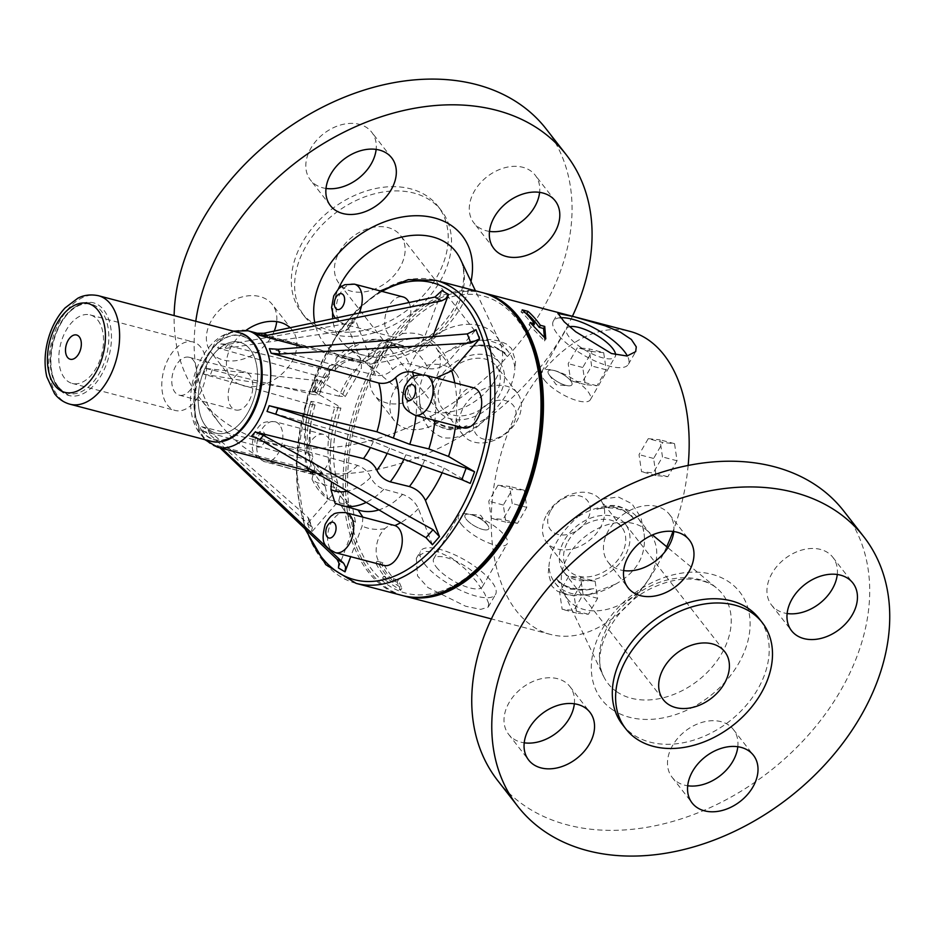 <?xml version="1.0" encoding="UTF-8"?>
<svg xmlns="http://www.w3.org/2000/svg" width="936" height="936" viewBox="0 0 936 936"><rect width="100%" height="100%" fill="white"/><g stroke="black" fill="none" stroke-linecap="round" stroke-linejoin="round"><path stroke-width="0.7" stroke-dasharray="4.68 3.51" d="M615.514 584.169L589.107 594.477L574.142 595.647L564.958 594.313L557.329 591.142L552.006 586.299L548.25 573.031L548.917 566.666A52.638 38.376 142.1 0 0 555.036 582.929A52.638 38.376 142.1 0 0 561.261 588.803A52.638 38.376 142.1 0 0 591.88 593.962A52.638 38.376 142.1 0 0 615.514 584.169C636.691 572.341 646.25 555.785 644.19 534.491A52.638 38.376 142.1 0 0 638.083 518.24A52.638 38.376 142.1 0 0 577.594 517L582.812 511.969M419.632 400.678C420.264 419.316 428.033 431.66 442.962 437.697C458.336 439.604 472.762 433.099 486.229 418.181A52.638 38.376 -37.9 0 1 425.74 416.941A52.638 38.376 -37.9 0 1 419.632 400.678C417.573 379.396 427.132 362.84 448.309 351.012A52.638 38.376 -37.9 0 1 471.943 341.219A52.638 38.376 -37.9 0 1 479.595 340.33A52.638 38.376 -37.9 0 1 508.798 352.252A52.638 38.376 -37.9 0 1 514.905 368.503L515.572 360.992L511.501 348.461L506.247 343.886L498.876 340.856L489.282 339.511L474.716 340.692L448.309 351.012M229.554 342.623A46.999 28.115 104.7 0 1 239.815 342.248A46.999 28.115 104.7 0 1 256.745 386.662A46.999 28.115 104.7 0 1 226.184 432.783A46.999 28.115 104.7 0 1 215.923 433.157A46.999 28.115 104.7 0 1 198.994 388.744A46.999 28.115 104.7 0 1 229.554 342.623M463.367 427.881A20.674 12.367 104.7 0 1 456.265 419.129L456.826 404.141A20.674 12.367 104.7 0 1 473.885 387.878M435.977 377.922L421.457 374.611M648.25 438.668L659.974 439.826L662.477 456.943L653.269 472.891L641.546 471.732L639.031 454.615L648.25 438.668L662.817 442.494L653.609 458.453L656.113 475.558L667.836 476.716L677.056 460.769L674.54 443.652L662.817 442.494M674.54 443.652L659.974 439.826M677.056 460.769L662.477 456.943M667.836 476.716L653.269 472.891M656.113 475.558L641.546 471.732M653.609 458.453L639.031 454.615M330.151 458.219A20.674 12.367 104.7 0 1 313.104 474.47A20.674 12.367 104.7 0 1 306.4 451.327A20.674 12.367 104.7 0 1 323.61 434.468A20.674 12.367 104.7 0 1 328.103 437.58A20.674 12.367 104.7 0 1 330.724 443.243L330.151 458.219A100.257 59.974 104.7 0 0 335.24 491.564L337.756 483.456L332.151 478.904A85.223 50.977 104.7 0 1 334.831 407.382L340.903 408.131L338.446 405.99L312.413 390.698L313.841 391.95L318.158 380.379L316.754 379.057L342.798 394.349L345.197 396.607L339.007 396.174A85.223 50.977 104.7 0 1 354.264 369.755L361.366 368.562L361.507 361.94L347.49 325.81L347.338 329.753L345.688 330.584L352.661 322.557L354.37 321.668L354.568 317.678L368.585 353.808L368.082 360.84L361.074 361.928A85.223 50.977 104.7 0 1 403.486 345.735A85.223 50.977 104.7 0 1 408.108 347.35C415.42 348.332 421.001 344.659 424.862 336.352L441.932 290.593M497.975 485.246L509.699 486.416L512.214 503.521L503.006 519.48L491.283 518.322L488.767 501.205L497.975 485.246L512.554 489.083L503.334 505.03L505.849 522.148L517.573 523.306L526.781 507.359L524.277 490.242L512.554 489.083M524.277 490.242L509.699 486.416M526.781 507.359L512.214 503.521M517.573 523.306L503.006 519.48M505.849 522.148L491.283 518.322M503.334 505.03L488.767 501.205M688.159 465.438A156.651 93.705 104.7 0 1 672.996 531.437M666.701 546.741A156.651 93.705 104.7 0 1 550.391 634.409A156.651 93.705 104.7 0 1 499.567 459.085A156.651 93.705 104.7 0 1 630.01 331.391M603.685 352.685L591.962 351.526L582.754 367.485L585.269 384.602L596.992 385.761L606.2 369.802L603.685 352.685L589.118 348.859L591.622 365.976L582.414 381.935L570.691 380.765L568.187 363.659L577.395 347.701L589.118 348.859M595.12 581.209L583.409 580.039L574.189 595.998L576.705 613.115L588.428 614.273L597.636 598.315L595.12 581.209L580.554 577.372L583.069 594.489L573.85 610.447L562.138 609.289L559.623 592.172L568.831 576.213L580.554 577.372M503.533 370.153A38.973 28.408 -37.9 0 1 482.215 412.554A38.973 28.408 -37.9 0 1 438.422 410.998A38.973 28.408 -37.9 0 1 441.195 375.628A38.973 28.408 -37.9 0 1 478.308 354.264A38.973 28.408 -37.9 0 1 499.929 363.098A38.973 28.408 -37.9 0 1 503.533 370.153M442.611 380.063A34.281 24.991 -37.9 0 1 496.22 365.988A34.281 24.991 -37.9 0 1 484.532 406.762A34.281 24.991 -37.9 0 1 442.131 408.108A34.281 24.991 -37.9 0 1 442.611 380.063M463.694 407.137A34.281 24.991 -37.9 0 1 517.304 393.061A34.281 24.991 -37.9 0 1 505.615 433.836A34.281 24.991 -37.9 0 1 463.226 435.181A34.281 24.991 -37.9 0 1 463.694 407.137M476.588 415.151A23.494 17.129 -37.9 0 1 513.501 405.709A23.494 17.129 -37.9 0 1 494.313 438.949A23.494 17.129 -37.9 0 1 476.588 415.151M550.813 510.448A23.494 17.129 -37.9 0 1 587.726 501.006A23.494 17.129 -37.9 0 1 568.538 534.245A23.494 17.129 -37.9 0 1 550.813 510.448M546.998 514.075A34.281 24.991 -37.9 0 1 600.596 499.988A34.281 24.991 -37.9 0 1 588.919 540.774A34.281 24.991 -37.9 0 1 546.519 542.12A34.281 24.991 -37.9 0 1 546.998 514.075M568.082 541.148A34.281 24.991 -37.9 0 1 621.691 527.062A34.281 24.991 -37.9 0 1 610.003 567.836A34.281 24.991 -37.9 0 1 567.602 569.193A34.281 24.991 -37.9 0 1 568.082 541.148M603.018 576.248A38.973 28.408 142.1 0 0 625.4 524.183A38.973 28.408 142.1 0 0 577.184 525.716A38.973 28.408 142.1 0 0 563.893 572.083A38.973 28.408 142.1 0 0 568.515 576.436A38.973 28.408 142.1 0 0 603.018 576.248M461.097 524.043A28.068 9.348 30 0 0 486.65 542.12A28.068 9.348 30 0 0 507.172 543.804A28.068 9.348 30 0 0 487.527 521.668A28.068 9.348 30 0 0 458.546 515.724A28.068 9.348 30 0 0 461.097 524.043M482.602 529.437A13.677 4.551 30 0 0 488.697 528.887A13.677 4.551 30 0 0 479.127 518.099A13.677 4.551 30 0 0 465.005 515.21A13.677 4.551 30 0 0 469.72 522.686A13.677 4.551 30 0 0 482.602 529.437A13.677 4.551 -150 0 1 469.732 522.674A13.677 4.551 -150 0 1 465.005 515.198A13.677 4.551 -150 0 1 468.597 514.192A13.677 4.551 -150 0 1 471.1 514.648A13.677 4.551 -150 0 1 487.773 525.26A13.677 4.551 -150 0 1 488.697 528.875A13.677 4.551 -150 0 1 482.602 529.425M436.281 567.029A28.068 9.348 30 0 0 461.834 585.094A28.068 9.348 30 0 0 482.356 586.79A28.068 9.348 30 0 0 462.712 564.654A28.068 9.348 30 0 0 433.731 558.71A28.068 9.348 30 0 0 436.281 567.029M424.476 563.928A43.302 14.414 30 0 0 463.882 591.798A43.302 14.414 30 0 0 495.542 594.395A43.302 14.414 30 0 0 465.25 560.266A43.302 14.414 30 0 0 420.545 551.093A43.302 14.414 30 0 0 424.476 563.928M488.721 603.568L484.672 593.576L476.389 581.467L465.005 568.772L451.948 558.184L438.352 551.912L426.243 551.433L417.772 556.358L416.344 558.382L417.55 575.944L427.974 587.609L465.566 606.212L480.718 609.394L488.218 607.078L488.721 603.568M560.079 317.772A43.302 14.414 30 0 0 553.375 321.036A43.302 14.414 30 0 0 557.306 333.86A43.302 14.414 30 0 0 596.712 361.729A43.302 14.414 30 0 0 628.372 364.326A43.302 14.414 30 0 0 627.377 355.972M569.673 326.711A28.068 9.348 30 0 0 566.561 328.641A28.068 9.348 30 0 0 569.111 336.96A28.068 9.348 30 0 0 594.664 355.025A28.068 9.348 30 0 0 615.186 356.721A28.068 9.348 30 0 0 615.619 354.802M544.296 379.946A28.068 9.348 30 0 0 569.837 398.011A28.068 9.348 30 0 0 590.359 399.707A28.068 9.348 30 0 0 570.726 377.571A28.068 9.348 30 0 0 541.745 371.627A28.068 9.348 30 0 0 544.296 379.946M565.8 385.339A13.677 4.551 -150 0 1 552.919 378.589A13.677 4.551 -150 0 1 548.192 371.112A13.677 4.551 -150 0 1 562.314 374.002A13.677 4.551 -150 0 1 571.884 384.79A13.677 4.551 -150 0 1 565.8 385.339A13.677 4.551 -150 0 1 549.116 374.739A13.677 4.551 -150 0 1 548.192 371.124A13.677 4.551 -150 0 1 562.314 374.014A13.677 4.551 -150 0 1 571.884 384.801A13.677 4.551 -150 0 1 568.281 385.808A13.677 4.551 -150 0 1 565.789 385.351M386.919 579.407L382.555 578.249L400.596 590.323L397.121 582.087L392.746 580.928A156.651 93.705 104.7 0 1 381.689 564.794L375.862 563.261A156.651 93.705 -75.3 0 0 386.919 579.407L388.101 577.348L383.737 576.202L401.801 588.241L398.303 580.027L393.939 578.881A154.147 92.208 104.7 0 1 382.882 562.723L377.056 561.19A154.147 92.208 -75.3 0 0 388.101 577.348M375.862 563.261L377.056 561.19M382.555 578.249L383.737 576.202M400.596 590.323L401.801 588.241M381.689 564.794L382.882 562.723M392.746 580.928L393.939 578.881M397.121 582.087L398.303 580.027M522.183 309.839L520.989 311.899A154.147 92.208 104.7 0 1 533.345 325.798L528.969 324.652L544.565 340.95L544.448 337.311M530.15 322.604L528.969 324.652M545.77 338.867L544.565 340.95M525.693 313.139L520.989 311.899M572.423 316.263A219.316 159.88 -37.9 0 1 341.745 473.815A219.316 159.88 -37.9 0 1 220.077 424.148A219.316 159.88 -37.9 0 1 195.776 321.282M290.09 327.74A38.856 28.326 -37.9 0 1 292.301 330.151A38.856 28.326 -37.9 0 1 279.045 376.366A38.856 28.326 -37.9 0 1 230.993 377.898A38.856 28.326 -37.9 0 1 227.6 355.364A38.856 28.326 -37.9 0 1 246.016 330.361M416.029 429.647A38.856 28.326 -37.9 0 1 394.465 420.849A38.856 28.326 -37.9 0 1 407.722 374.634A38.856 28.326 -37.9 0 1 455.774 373.101A38.856 28.326 -37.9 0 1 453.012 408.365A38.856 28.326 -37.9 0 1 416.029 429.647M326.009 188.452A38.856 28.326 -37.9 0 1 310.401 179.946A38.856 28.326 -37.9 0 1 313.162 144.682A38.856 28.326 -37.9 0 1 350.158 123.4A38.856 28.326 -37.9 0 1 371.709 132.198A38.856 28.326 -37.9 0 1 376.132 149.409M489.481 231.403A38.856 28.326 -37.9 0 1 473.873 222.897A38.856 28.326 -37.9 0 1 487.13 176.682A38.856 28.326 -37.9 0 1 535.181 175.149A38.856 28.326 -37.9 0 1 539.604 192.36M395.986 403.931A38.856 28.326 -37.9 0 1 374.435 395.132A38.856 28.326 -37.9 0 1 387.68 348.917A38.856 28.326 -37.9 0 1 435.743 347.385A38.856 28.326 -37.9 0 1 432.982 382.637A38.856 28.326 -37.9 0 1 395.986 403.931M349.526 332.151A86.475 63.04 -37.9 0 1 301.556 312.565A86.475 63.04 -37.9 0 1 331.04 209.699A86.475 63.04 -37.9 0 1 438.001 206.294A86.475 63.04 -37.9 0 1 431.859 284.778A86.475 63.04 -37.9 0 1 349.526 332.151M352.825 336.375A86.475 63.04 -37.9 0 1 304.855 316.801A86.475 63.04 -37.9 0 1 334.339 213.934A86.475 63.04 -37.9 0 1 441.289 210.518A86.475 63.04 -37.9 0 1 435.158 289.002A86.475 63.04 -37.9 0 1 352.825 336.375M378.904 226.652A38.973 28.408 -37.9 0 1 400.526 235.486A38.973 28.408 -37.9 0 1 387.235 281.841A38.973 28.408 -37.9 0 1 339.031 283.386A38.973 28.408 -37.9 0 1 341.792 248.005A38.973 28.408 -37.9 0 1 378.904 226.652M467.146 324.347A52.638 38.376 -37.9 0 1 496.337 336.258A52.638 38.376 -37.9 0 1 499.567 341.488A52.638 38.376 -37.9 0 1 478.39 398.876A52.638 38.376 -37.9 0 1 417.573 405.358A52.638 38.376 -37.9 0 1 413.291 400.947A52.638 38.376 -37.9 0 1 417.023 353.176A52.638 38.376 -37.9 0 1 467.146 324.347M486.229 418.181C504.106 402.129 513.665 385.573 514.905 368.503M546.097 128.887A219.316 159.88 -37.9 0 1 530.536 327.928A219.316 159.88 -37.9 0 1 321.703 448.098A219.316 159.88 -37.9 0 1 200.047 398.432A219.316 159.88 -37.9 0 1 174.131 315.596M274.248 331.087A38.856 28.326 -37.9 0 1 243.886 358.827A38.856 28.326 -37.9 0 1 210.963 352.182A38.856 28.326 -37.9 0 1 207.558 329.647A38.856 28.326 -37.9 0 1 237.124 298.584A38.856 28.326 -37.9 0 1 272.259 304.434A38.856 28.326 -37.9 0 1 276.693 321.645M497.695 780.565A219.316 159.88 142.1 0 0 768.971 771.919A219.316 159.88 142.1 0 0 843.745 511.021M673.78 531.531A38.856 28.326 142.1 0 0 669.357 514.332A38.856 28.326 142.1 0 0 614.964 521.68A38.856 28.326 142.1 0 0 608.049 562.08A38.856 28.326 142.1 0 0 623.657 570.586M574.341 703.767A38.856 28.326 142.1 0 0 569.919 686.568A38.856 28.326 142.1 0 0 521.855 688.089A38.856 28.326 142.1 0 0 508.611 734.315A38.856 28.326 142.1 0 0 513.209 738.656A38.856 28.326 142.1 0 0 524.218 742.821M737.814 746.729A38.856 28.326 142.1 0 0 733.391 729.518A38.856 28.326 142.1 0 0 685.339 731.039A38.856 28.326 142.1 0 0 672.083 777.266A38.856 28.326 142.1 0 0 687.691 785.772M837.264 574.493A38.856 28.326 142.1 0 0 832.829 557.283A38.856 28.326 142.1 0 0 828.231 552.942A38.856 28.326 142.1 0 0 781.478 561.6A38.856 28.326 142.1 0 0 771.533 605.03A38.856 28.326 142.1 0 0 787.129 613.536M622.534 724.651A86.475 63.04 142.1 0 0 729.495 721.246A86.475 63.04 142.1 0 0 758.979 618.38M573.71 604.796A52.638 38.376 142.1 0 0 637.053 593.061A52.638 38.376 142.1 0 0 650.532 534.222A52.638 38.376 142.1 0 0 646.25 529.811A52.638 38.376 142.1 0 0 585.433 536.293A52.638 38.376 142.1 0 0 564.256 593.681A52.638 38.376 142.1 0 0 567.485 598.911A52.638 38.376 142.1 0 0 573.71 604.796M548.917 566.666C550.157 549.596 559.716 533.04 577.594 517M403.486 595.799A156.651 93.705 104.7 0 1 353.866 420.802A156.651 93.705 104.7 0 1 483.093 292.804M438.972 591.891A153.527 91.833 -75.3 0 0 531.121 344.974A153.527 91.833 -75.3 0 0 363.379 396.981A153.527 91.833 -75.3 0 0 438.972 591.891M432.42 544.764L418.404 508.634C415.116 501.743 409.851 496.993 402.597 494.383L383.877 489.177C377.84 487.001 373.452 483.034 370.714 477.29C367.977 471.557 363.589 467.59 357.54 465.414L251.702 435.965M357.54 465.414A60.161 35.977 104.7 0 1 341.301 475.78A60.161 35.977 104.7 0 1 328.173 476.26A60.161 35.977 104.7 0 1 325.471 475.348L331.531 481.888M335.146 503.428L358.032 510.015M470.235 483.385L444.19 468.082L424.663 460.138L405.861 454.802L373.312 441.546L267.029 411.43M338.422 567.965L355.505 522.194L352.416 506.774L327.799 499.134L322.756 473.499L319.925 472.095L213.911 444.764L220.732 448.075M219.937 447.817L218.31 446.647M362.911 517.14L362.127 526.079L350.696 556.698M325.471 475.348L220.533 447.97M217.164 446.671L213.911 444.764M203.545 374.154L312.554 392.032L316.836 380.554L205.686 368.433L203.545 374.154L309.98 404.352L315.034 404.984L310.951 401.404L316.005 402.035L334.831 407.382M310.939 401.404C303.135 426.079 302.375 449.093 308.634 470.445L313.303 474.224L332.151 478.904M308.634 470.445L312.846 456.967L308.155 453.118A60.161 35.977 104.7 0 1 309.98 404.352M319.925 472.095A60.161 35.977 104.7 0 1 311.138 460.816L203.334 431.18L201.579 426.664L208.061 429.858L307.862 517.28L308.821 518.638L307.429 523.563L335.24 491.564M201.579 426.664L308.155 453.118M311.138 460.816L315.607 464.116L312.004 479.115L316.52 482.508L335.579 487.75L340.985 491.798L338.809 500.76L310.998 532.748L312.355 527.752L308.833 518.649M203.334 431.18L209.91 434.596L312.355 527.752M432.795 336.714L431.473 340.248C427.612 348.543 421.949 352.158 414.484 351.094A85.223 50.977 104.7 0 1 428.091 368.562C435.638 369.732 442.33 367.438 448.168 361.682L475.991 329.694M303.989 347.186L367.006 364.057A60.161 35.977 104.7 0 1 375.792 375.336C382.075 376.307 387.656 374.388 392.535 369.591C397.402 364.794 402.983 362.875 409.266 363.847L428.091 368.562M414.484 351.094L395.343 345.969C389.119 345.08 384.404 348.098 381.174 355.013C377.957 361.928 373.23 364.946 367.006 364.057M255.551 333.193L361.46 360.793C367.555 361.612 372.212 358.558 375.418 351.632C378.624 344.705 383.28 341.652 389.376 342.471L408.108 347.35M375.792 375.336L269.381 348.683M361.074 361.928L341.909 357.189L336.059 358.102L335.193 369.86L329.39 370.738A60.161 35.977 104.7 0 1 358.757 359.892A60.161 35.977 104.7 0 1 361.46 360.793M409.032 302.539A20.674 12.367 104.7 0 1 401.953 333.813C398.479 336.691 395.238 337.697 392.219 336.831A20.674 12.367 104.7 0 1 385.878 313.525A20.674 12.367 104.7 0 1 403.03 296.923M354.463 284.158A20.674 12.367 -75.3 0 0 337.241 301.006A20.674 12.367 -75.3 0 0 343.945 324.16L392.219 336.831A100.257 59.974 104.7 0 0 368.585 353.808M205.686 368.433L313.618 394.606A60.161 35.977 104.7 0 1 323.47 377.559L217.538 347.899L221.013 343.898L228.197 344.343L352.661 322.557M221.013 343.898L329.39 370.738M323.47 377.559L329.402 376.529L329.612 365.508L335.533 364.513L354.264 369.755M217.538 347.899L224.535 348.543L345.688 330.584M226.184 432.783A46.999 28.115 104.7 0 1 215.923 433.157A46.999 28.115 104.7 0 1 200.678 380.554A46.999 28.115 104.7 0 1 239.815 342.248A46.999 28.115 104.7 0 1 256.745 386.662A46.999 28.115 104.7 0 1 226.184 432.783M339.007 396.174L319.925 391.552L314.765 391.201L318.778 394.957L313.618 394.606M316.836 380.554L318.158 380.367M312.554 392.032L313.841 391.95M574.189 595.998L559.623 592.172M583.409 580.039L568.831 576.213M576.705 613.115L562.138 609.289M588.428 614.273L573.85 610.447M597.636 598.315L583.069 594.489M383.959 565.438A20.674 12.367 104.7 0 1 376.155 549.818A20.674 12.367 104.7 0 1 384.918 528.641C388.253 525.611 391.576 524.581 394.887 525.552M582.754 367.485L568.187 363.659M591.962 351.526L577.395 347.701M585.269 384.602L570.691 380.765M596.992 385.761L582.414 381.935M606.2 369.802L591.622 365.976M602.339 499.169L618.24 496.946L631.929 503.72L640.996 517.643L644.19 534.491M633.871 518.989L633.976 519.141A48.847 35.603 142.1 0 0 633.871 518.989A48.847 35.603 142.1 0 0 596.805 509.371C612.085 504.422 624.476 507.675 633.976 519.141C625.307 505.124 612.916 501.871 596.805 509.371M556.78 579.01L556.686 578.881A48.847 35.603 142.1 0 0 556.803 579.021A48.847 35.603 142.1 0 0 591.002 589.259A48.847 35.603 142.1 0 0 593.857 588.639C576.447 590.862 564.057 587.609 556.686 578.881L558.769 582.204L570.281 589.118L587.094 589.891L593.857 588.639M469.966 346.531L476.12 345.372L493.541 346.051L504.808 352.661L507.136 356.3C499.765 347.56 487.375 344.308 469.966 346.531A48.847 35.603 -37.9 0 1 472.832 345.91A48.847 35.603 -37.9 0 1 507.031 356.148A48.847 35.603 -37.9 0 1 507.136 356.3L507.031 356.148M467.017 425.798C450.848 433.286 438.457 430.034 429.846 416.029C439.347 427.495 451.737 430.759 467.017 425.798A48.847 35.603 -37.9 0 1 429.963 416.181A48.847 35.603 -37.9 0 1 429.846 416.029L429.963 416.181M97.882 320.252A35.404 21.177 104.7 0 1 99.286 361.705A35.404 21.177 104.7 0 1 72.189 383.409A35.404 21.177 104.7 0 1 60.711 343.781A35.404 21.177 104.7 0 1 90.184 314.917A35.404 21.177 104.7 0 1 97.882 320.252M200.854 347.303A35.404 21.177 -75.3 0 0 193.155 341.979A35.404 21.177 -75.3 0 0 163.683 370.831A35.404 21.177 -75.3 0 0 175.161 410.459A35.404 21.177 -75.3 0 0 202.258 388.756A35.404 21.177 -75.3 0 0 200.854 347.303M58.594 388.311A47.935 28.677 104.7 0 1 56.687 332.175A47.935 28.677 104.7 0 1 93.389 302.808A47.935 28.677 104.7 0 1 108.915 356.464A47.935 28.677 104.7 0 1 69.007 395.53A47.935 28.677 104.7 0 1 58.594 388.311M239.791 409.804A19.586 11.712 104.7 0 1 235.521 409.956A19.586 11.712 104.7 0 1 229.168 388.042A19.586 11.712 104.7 0 1 245.478 372.083A19.586 11.712 104.7 0 1 252.533 390.581A19.586 11.712 104.7 0 1 239.791 409.804M183.456 395.004A19.586 11.712 104.7 0 1 179.185 395.156A19.586 11.712 104.7 0 1 172.832 373.242A19.586 11.712 104.7 0 1 189.13 357.283A19.586 11.712 104.7 0 1 196.186 375.781A19.586 11.712 104.7 0 1 183.456 395.004M202.609 431.449A53.574 32.046 104.7 0 1 220.978 340.774A53.574 32.046 104.7 0 1 260.021 390.885A53.574 32.046 104.7 0 1 202.609 431.449M211.676 441.429A56.078 33.544 104.7 0 1 199.485 432.994A56.078 33.544 104.7 0 1 197.25 367.333A56.078 33.544 104.7 0 1 240.178 332.947M69.943 404.2A56.078 33.544 104.7 0 1 57.751 395.752A56.078 33.544 104.7 0 1 55.528 330.092A56.078 33.544 104.7 0 1 98.444 295.717M425.318 375.125A20.674 12.367 -75.3 0 0 408.096 391.973A20.674 12.367 -75.3 0 0 414.8 415.116M454.756 382.859A100.257 59.974 104.7 0 1 456.826 404.141M431.519 377.407A85.223 50.977 104.7 0 1 434.947 420.416M456.265 419.129A100.257 59.974 104.7 0 1 455.539 425.821M279.536 424.815A20.674 12.367 -75.3 0 0 275.044 421.703A20.674 12.367 -75.3 0 0 257.821 438.563A20.674 12.367 -75.3 0 0 264.537 461.705A20.674 12.367 -75.3 0 0 280.367 449.034A20.674 12.367 -75.3 0 0 279.536 424.815M263.917 432.502A8.143 4.867 104.7 0 1 261.121 446.296A8.143 4.867 104.7 0 1 255.189 438.668A8.143 4.867 104.7 0 1 263.917 432.502M471.007 281.479A87.528 63.8 -37.9 0 1 391.903 360.032A87.528 63.8 -37.9 0 1 314.765 322.51M417.573 405.358L347.092 347.034C366.046 366.257 421.446 354.03 447.361 318.041C455.434 307.464 460.547 296.782 462.723 286.018C464.689 275.336 463.87 266.28 460.266 258.874A72.657 52.966 -37.9 0 1 431.04 338.083A72.657 52.966 -37.9 0 1 347.092 347.034A72.657 52.966 -37.9 0 1 332.76 318.696M332.608 313.08A72.657 52.966 -37.9 0 1 338.387 288.931M612.027 709.359A87.528 63.8 142.1 0 0 746.378 646.25A87.528 63.8 142.1 0 0 653.761 581.771A87.528 63.8 142.1 0 0 612.027 709.359M616.602 691.634A72.657 52.966 142.1 0 0 708.178 671.404A72.657 52.966 142.1 0 0 716.73 588.147A72.657 52.966 142.1 0 0 632.783 597.086A72.657 52.966 142.1 0 0 603.568 676.295A72.657 52.966 142.1 0 0 616.602 691.634M370.714 477.29A72.692 43.477 104.7 0 1 347.291 491.201M383.877 489.177A85.223 50.977 104.7 0 1 366.222 502.386M341.242 505.604A85.223 50.977 104.7 0 1 336.41 503.896M402.597 494.383A85.223 50.977 104.7 0 1 378.904 509.874M357.014 509.476L360.173 510.576A85.223 50.977 104.7 0 1 355.563 508.962M330.724 443.243A100.257 59.974 104.7 0 1 338.446 405.99M313.303 474.224A85.223 50.977 104.7 0 1 316.005 402.035M310.729 463.671A72.692 43.477 104.7 0 1 312.998 403.194M307.429 523.563L310.998 532.748M311.372 526.348L307.862 517.28M208.061 429.858L209.91 434.596M306.68 530.396A153.527 91.833 104.7 0 1 382.075 291.412M356.113 583.374A156.651 93.705 104.7 0 1 305.288 408.049A156.651 93.705 104.7 0 1 435.731 280.344M402.246 595.495A156.651 93.705 104.7 0 1 351.433 420.17A156.651 93.705 104.7 0 1 481.865 292.465M431.473 340.248A100.257 59.974 104.7 0 1 448.168 361.682M395.343 345.969A85.223 50.977 104.7 0 1 409.266 363.847M381.174 355.013A72.692 43.477 104.7 0 1 392.535 369.591M325.178 486.24A72.692 43.477 104.7 0 1 313.829 471.662M330.443 500.386A85.223 50.977 104.7 0 1 316.52 482.508M349.186 505.218A85.223 50.977 104.7 0 1 335.579 487.75M355.505 522.194A100.257 59.974 104.7 0 1 338.809 500.76M389.587 448.18A72.692 43.477 104.7 0 1 387.188 453.433M373.312 441.546A60.161 35.977 104.7 0 1 370.434 447.548M405.861 454.802A85.223 50.977 104.7 0 1 403.872 459.307M424.663 460.138A85.223 50.977 104.7 0 1 422.136 465.73M444.19 468.082A100.257 59.974 104.7 0 1 442.143 472.774M335.65 363.964A72.692 43.477 104.7 0 1 375.418 351.632M341.909 357.189A85.223 50.977 104.7 0 1 384.544 340.751A85.223 50.977 104.7 0 1 389.376 342.471M401.953 333.813A100.257 59.974 104.7 0 1 424.862 336.352M354.568 317.678L347.49 325.81M228.197 344.343L224.535 348.543M225.939 439.405A53.89 32.233 104.7 0 1 199.403 370.984A53.89 32.233 104.7 0 1 258.277 352.732A53.89 32.233 104.7 0 1 225.939 439.405M217.444 447.162A60.161 35.977 104.7 0 1 197.929 379.84A60.161 35.977 104.7 0 1 248.017 330.794M413.747 376.541A85.223 50.977 104.7 0 1 416.005 415.444M316.766 393.073A72.692 43.477 104.7 0 1 329.495 371.03M319.925 391.552A85.223 50.977 104.7 0 1 335.533 364.513M342.798 394.349A100.257 59.974 104.7 0 1 361.507 361.94M316.754 379.057L312.413 390.698M212.343 369.673L210.097 375.687M418.404 508.634A100.257 59.974 104.7 0 1 400.631 522.697M384.918 528.641A100.257 59.974 104.7 0 1 362.127 526.079M345.899 512.671A20.674 12.367 -75.3 0 0 328.676 529.53A20.674 12.367 -75.3 0 0 335.392 552.673M335.217 318.17L343.945 324.16A20.674 12.367 -75.3 0 0 359.05 313.127M58.02 386.392A46.051 27.553 104.7 0 1 73.815 308.435A46.051 27.553 104.7 0 1 107.371 351.515A46.051 27.553 104.7 0 1 58.02 386.392M591.88 593.962L589.107 594.489M323.61 434.468L275.044 421.703C267.357 421.364 263.016 422.124 262.021 423.985C260.22 424.499 257.646 427.635 254.323 433.38C249.935 451.433 252.322 455.188 264.537 461.705L313.104 474.47M517.304 393.061L496.22 365.988M463.226 435.181L442.131 408.108M621.691 527.062L600.596 499.988M567.602 569.193L546.519 542.12M482.356 586.79L507.172 543.804M433.731 558.71L458.546 515.724M488.218 607.078L495.542 594.395M416.333 558.382L420.545 551.093M628.372 364.326L635.684 351.644M553.375 321.036L557.575 313.747M590.359 399.707L615.186 356.721M541.745 371.627L566.561 328.641M487.773 525.26L480.73 515.327L468.608 514.192M549.116 374.739L556.159 384.673L568.281 385.808M391.739 157.915L371.709 132.198M330.431 205.663L310.401 179.946M555.212 200.866L535.181 175.149M493.915 248.613L473.873 222.897M455.774 373.101L435.743 347.385M394.465 420.849L374.435 395.132M441.289 210.518L438.001 206.294M304.855 316.801L301.556 312.565M499.929 363.098L400.526 235.486M438.422 410.998L339.031 283.386M508.798 352.252L496.337 336.258M425.74 416.941L413.291 400.947M499.567 341.488L475.441 290.78M220.077 424.148L200.047 398.432M292.301 330.151L272.259 304.434M230.993 377.898L210.963 352.182M508.611 734.315L528.641 760.032M569.919 686.568L589.949 712.284M672.083 777.266L692.125 802.983M733.391 729.518L753.422 755.235M771.533 605.03L791.563 630.747M832.829 557.283L852.86 582.999M563.893 572.083L663.296 699.695M625.4 524.183L724.803 651.795M564.256 593.681L603.568 676.295C589.563 653.211 614.964 602.491 656.218 586.182C668.444 580.94 680.051 578.588 691.025 579.115C701.871 579.817 710.436 582.835 716.73 588.147L667.859 547.7M646.25 529.811L652.439 534.936M608.049 562.08L628.091 587.796M669.357 514.332L689.387 540.049M555.036 582.929L567.485 598.911M638.083 518.24L650.532 534.222M317.035 473.323L326.477 475.687M337.767 483.456C331.227 461.413 332.28 436.305 340.915 408.131M315.046 404.984C309.254 424.441 308.529 441.769 312.846 456.967M304.925 528.723L295.834 465.59L307.64 395.401L337.837 332.818L358.008 308.623L380.25 290.932M315.619 464.116L322.768 473.487M311.992 479.115C315.841 487.434 321.106 494.103 327.799 499.134M340.996 491.798C344.378 498.736 348.192 503.72 352.416 506.762M335.193 369.86C342.213 362.056 350.064 358.734 358.757 359.892L259.12 333.719M336.059 358.09C353.995 340.072 372.703 337.019 384.544 340.751L403.486 345.735C386.708 343.594 381.209 349.654 368.082 360.84M347.35 329.741L354.358 321.68M204.809 439.627L199.52 432.596L194.735 420.907L195.589 378.846L215.245 342.599L225.33 334.632L233.31 331.145M318.79 394.969L329.402 376.529M314.753 391.19L329.612 365.508M345.209 396.607L361.366 368.562M471.943 341.219L474.716 340.692M550.391 634.409L491.4 618.918M72.189 383.409L175.161 410.459M90.184 314.917L193.155 341.979M179.185 395.156L235.521 409.956M189.13 357.283L245.478 372.083M69.007 395.53L57.997 387.925C50.392 377.208 48.391 362.852 51.96 344.881C60.255 315.42 74.061 301.392 93.378 302.796"/><path stroke-width="1.4" d="M54.779 385.41A45.922 27.46 104.7 0 1 70.528 307.687A45.922 27.46 104.7 0 1 103.978 350.637A45.922 27.46 104.7 0 1 54.779 385.41M67.509 357.353A12.531 7.5 104.7 0 1 71.803 336.141A12.531 7.5 104.7 0 1 80.941 347.864A12.531 7.5 104.7 0 1 67.509 357.353M425.318 375.125L473.885 387.878A20.674 12.367 104.7 0 1 478.378 391.002A20.674 12.367 104.7 0 1 479.197 415.21A20.674 12.367 104.7 0 1 463.367 427.881L414.8 415.128A20.674 12.367 -75.3 0 0 430.63 402.445A20.674 12.367 -75.3 0 0 429.811 378.238A20.674 12.367 -75.3 0 0 425.318 375.125C417.631 374.786 413.291 375.547 412.296 377.395C410.483 377.922 407.92 381.046 404.586 386.79C400.21 404.855 402.597 408.611 414.8 415.128M479.548 338.879L475.991 329.694L467.298 333.906L470.808 342.974L479.548 338.879L451.737 370.867L435.977 377.922M434.947 420.416A85.223 50.977 104.7 0 1 428.84 448.929L448.531 456.452L474.575 471.744L466.116 468.222L277.933 408.201L269.17 405.709L267.029 411.43L275.687 414.203L277.933 408.201M483.093 292.804A156.651 93.705 104.7 0 1 484.298 293.108L630.01 331.391A156.651 93.705 104.7 0 1 664.057 354.966A156.651 93.705 104.7 0 1 688.159 465.438M672.996 531.437A156.651 93.705 104.7 0 1 666.701 546.741M575.687 331.753L564.244 321.855L558.02 313.431L574.131 316.754L605.253 325.845L620.334 332.14L631.367 339.487L636.281 346.87L635.684 351.644L627.003 356.008L611.454 353.515L575.687 331.753M627.377 355.972A43.302 14.414 30 0 0 597.25 329.718A43.302 14.414 30 0 0 560.079 317.772M615.619 354.802A28.068 9.348 30 0 0 597.355 335.661A28.068 9.348 30 0 0 569.673 326.711M534.526 323.751A156.651 93.705 -75.3 0 0 531.952 320.264A156.651 93.705 -75.3 0 0 522.183 309.839L528.009 311.372A156.651 93.705 104.7 0 1 537.779 321.797A156.651 93.705 104.7 0 1 540.353 325.283L544.729 326.43L545.77 338.867L530.15 322.604L534.526 323.751L533.426 325.658M528.009 311.372L526.816 313.431L525.693 313.139M540.353 325.283L539.171 327.331A154.147 92.208 -75.3 0 0 526.816 313.431M544.729 326.43L543.547 328.477L539.171 327.331M544.448 337.311L543.547 328.477M195.776 321.282A219.316 159.88 -37.9 0 1 354.744 127.05A219.316 159.88 -37.9 0 1 566.128 154.604A219.316 159.88 -37.9 0 1 572.423 316.263M246.016 330.361A38.856 28.326 -37.9 0 1 290.09 327.74M370.188 149.117A38.856 28.326 -37.9 0 1 391.739 157.915A38.856 28.326 -37.9 0 1 378.495 204.13A38.856 28.326 -37.9 0 1 330.431 205.663A38.856 28.326 -37.9 0 1 333.193 170.399A38.856 28.326 -37.9 0 1 370.188 149.117M558.616 223.4A38.856 28.326 -37.9 0 1 529.051 254.463A38.856 28.326 -37.9 0 1 493.915 248.613A38.856 28.326 -37.9 0 1 507.16 202.398A38.856 28.326 -37.9 0 1 555.212 200.866A38.856 28.326 -37.9 0 1 558.616 223.4M376.132 149.409A38.856 28.326 -37.9 0 1 326.009 188.452M539.604 192.36A38.856 28.326 -37.9 0 1 538.574 197.683A38.856 28.326 -37.9 0 1 489.481 231.403M174.131 315.596A219.316 159.88 -37.9 0 1 323.891 106.482A219.316 159.88 -37.9 0 1 546.097 128.887L566.128 154.604M276.693 321.645A38.856 28.326 -37.9 0 1 274.248 331.087M863.776 536.737L843.745 511.021A219.316 159.88 142.1 0 0 817.807 486.509A219.316 159.88 142.1 0 0 553.878 535.404A219.316 159.88 142.1 0 0 497.695 780.565L517.725 806.282A219.316 159.88 142.1 0 0 789.001 797.647A219.316 159.88 142.1 0 0 863.776 536.737A219.316 159.88 142.1 0 0 837.837 512.226A219.316 159.88 142.1 0 0 573.908 561.12A219.316 159.88 142.1 0 0 517.725 806.282M623.657 570.586A38.856 28.326 142.1 0 0 673.78 531.531M524.218 742.821A38.856 28.326 142.1 0 0 574.341 703.767M687.691 785.772A38.856 28.326 142.1 0 0 726.476 769.907A38.856 28.326 142.1 0 0 737.814 746.729M787.129 613.536A38.856 28.326 142.1 0 0 837.264 574.493M533.239 764.373A38.856 28.326 142.1 0 0 579.992 755.715A38.856 28.326 142.1 0 0 589.949 712.284A38.856 28.326 142.1 0 0 541.897 713.817A38.856 28.326 142.1 0 0 528.641 760.032A38.856 28.326 142.1 0 0 533.239 764.373M746.507 795.635A38.856 28.326 142.1 0 0 753.422 755.235A38.856 28.326 142.1 0 0 705.37 756.768A38.856 28.326 142.1 0 0 692.125 802.983A38.856 28.326 142.1 0 0 746.507 795.635M848.262 578.659A38.856 28.326 142.1 0 0 801.508 587.317A38.856 28.326 142.1 0 0 791.563 630.747A38.856 28.326 142.1 0 0 839.615 629.214A38.856 28.326 142.1 0 0 852.86 582.999A38.856 28.326 142.1 0 0 848.262 578.659M752.041 612.94A86.475 63.04 142.1 0 0 647.981 632.221A86.475 63.04 142.1 0 0 625.833 728.887A86.475 63.04 142.1 0 0 732.783 725.47A86.475 63.04 142.1 0 0 762.267 622.604A86.475 63.04 142.1 0 0 752.041 612.94M762.267 622.604L758.979 618.38A86.475 63.04 142.1 0 0 748.741 608.716A86.475 63.04 142.1 0 0 644.682 627.986A86.475 63.04 142.1 0 0 622.534 724.651L625.833 728.887M667.906 704.048A38.973 28.408 142.1 0 0 714.812 695.366A38.973 28.408 142.1 0 0 724.803 651.795A38.973 28.408 142.1 0 0 676.588 653.328A38.973 28.408 142.1 0 0 663.296 699.695A38.973 28.408 142.1 0 0 667.906 704.048M634.994 547.396A38.856 28.326 142.1 0 0 628.091 587.796A38.856 28.326 142.1 0 0 676.143 586.264A38.856 28.326 142.1 0 0 689.387 540.049A38.856 28.326 142.1 0 0 634.994 547.396M484.298 293.108A156.651 93.705 104.7 0 1 518.345 316.684A156.651 93.705 104.7 0 1 524.581 500.093A156.651 93.705 104.7 0 1 404.68 596.127A156.651 93.705 104.7 0 1 403.486 595.799M422.136 465.73A85.223 50.977 104.7 0 1 409.406 486.556C416.812 488.978 422.171 493.623 425.47 500.503L439.487 536.632L432.42 544.764L426.009 537.697L259.834 439.546L251.702 435.965L255.177 431.976L263.484 435.345L432.994 529.671L426.009 537.697M409.406 486.556L390.253 481.841C384.076 479.817 379.606 475.944 376.857 470.223C374.107 464.49 369.65 460.617 363.46 458.593L255.177 431.976M439.487 536.632L432.994 529.671M331.531 481.888L330.935 489.622L335.146 503.428L360.173 510.576A85.223 50.977 104.7 0 0 378.904 509.874M474.575 471.744L470.235 483.385L461.834 479.7L275.687 414.203M428.84 448.929L409.781 444.319L376.951 431.788L269.17 405.709M350.696 556.698L345.045 571.849L338.422 567.965L338.984 563.168L337.112 559.389L219.937 447.817M358.032 510.015L362.911 517.14M220.533 447.97L224.207 450.59L343.652 563.226L337.112 559.389M345.045 571.849L345.583 567.04L343.652 563.226M267.228 335.31L263.812 333.298L255.551 333.193L258.804 335.1L267.228 335.31L441.558 300.865L445.735 298.678L448.555 294.477L432.795 336.714M258.804 335.1L303.989 347.186M263.812 333.298L435.029 297.028L441.932 290.593L448.555 294.477M421.457 374.611L412.483 372.13C406.13 370.984 400.503 372.797 395.635 377.582C390.757 382.356 385.129 384.181 378.776 383.035L271.136 353.2L269.381 348.683L278.121 349.292L467.298 333.906M470.808 342.974L279.958 354.03L271.136 353.2M345.899 512.671L394.887 525.552A20.674 12.367 104.7 0 1 398.958 528.548A20.674 12.367 104.7 0 1 399.789 552.755A20.674 12.367 104.7 0 1 383.959 565.438L335.392 552.673A20.674 12.367 -75.3 0 0 351.211 539.99A20.674 12.367 -75.3 0 0 350.392 515.783A20.674 12.367 -75.3 0 0 345.899 512.671C338.212 512.331 333.871 513.092 332.877 514.952C331.063 515.467 328.501 518.602 325.178 524.347C320.791 542.4 323.177 546.156 335.392 552.673M359.05 313.127A20.674 12.367 -75.3 0 0 358.956 287.27A20.674 12.367 -75.3 0 0 354.463 284.158L403.03 296.923A20.674 12.367 104.7 0 1 407.523 300.035A20.674 12.367 104.7 0 1 409.032 302.539M582.812 511.969L602.339 499.169M240.178 332.947A56.078 33.544 104.7 0 1 258.371 395.717A56.078 33.544 104.7 0 1 211.676 441.429C225.67 444.027 238.259 436.679 249.444 419.375C256.733 407.312 260.957 393.998 262.092 379.419C263.11 354.299 255.809 338.809 240.178 332.947L98.444 295.717A56.078 33.544 104.7 0 1 116.637 358.476A56.078 33.544 104.7 0 1 69.943 404.2L211.676 441.429M414.18 385.913A8.143 4.867 104.7 0 1 411.395 399.707A8.143 4.867 104.7 0 1 405.452 392.09A8.143 4.867 104.7 0 1 414.18 385.913M451.737 370.867A100.257 59.974 104.7 0 1 454.756 382.859M455.539 425.821A100.257 59.974 104.7 0 1 448.531 456.452M314.765 322.51A87.528 63.8 -37.9 0 1 413.607 215.783A87.528 63.8 -37.9 0 1 471.007 281.479M338.387 288.931A72.657 52.966 -37.9 0 1 415.514 235.205A72.657 52.966 -37.9 0 1 460.266 258.874L475.441 290.78M332.76 318.696A72.657 52.966 -37.9 0 1 332.608 313.08M259.834 439.546L263.484 435.345M347.291 491.201A72.692 43.477 104.7 0 1 330.935 489.622M366.222 502.386A85.223 50.977 104.7 0 1 341.242 505.604M466.116 468.222L461.834 479.7M220.791 448.578L224.207 450.59M435.029 297.028L441.558 300.865M382.075 291.412A153.527 91.833 104.7 0 1 490.452 388.44A153.527 91.833 104.7 0 1 387.972 578.495A153.527 91.833 104.7 0 1 306.68 530.396M380.25 290.932L408.353 279.618L435.731 280.344A156.651 93.705 104.7 0 1 492.172 428.384A156.651 93.705 104.7 0 1 390.289 582.134A156.651 93.705 104.7 0 1 356.113 583.374L325.751 564.654L304.925 528.723M436.433 594.266A156.651 93.705 104.7 0 1 402.246 595.495C413.56 598.42 425.295 598.01 437.475 594.255C486.895 580.355 533.578 505.779 540.797 430.923C548.894 362.934 524.02 302.527 481.865 292.465A156.651 93.705 104.7 0 1 538.317 440.517A156.651 93.705 104.7 0 1 436.433 594.266M279.958 354.03L278.121 349.292M387.188 453.433A72.692 43.477 104.7 0 1 376.857 470.223M370.434 447.548A60.161 35.977 104.7 0 1 363.46 458.593M403.872 459.307A85.223 50.977 104.7 0 1 390.253 481.841M442.143 472.774A100.257 59.974 104.7 0 1 425.47 500.503M233.31 331.145L248.017 330.794A60.161 35.977 104.7 0 1 269.685 387.644A60.161 35.977 104.7 0 1 230.572 446.683A60.161 35.977 104.7 0 1 217.444 447.162L204.809 439.627M378.776 383.035A60.161 35.977 104.7 0 1 376.951 431.788M395.635 377.582A72.692 43.477 104.7 0 1 393.366 438.06M412.483 372.13A85.223 50.977 104.7 0 1 413.747 376.541M416.005 415.444A85.223 50.977 104.7 0 1 409.781 444.319M400.631 522.697A100.257 59.974 104.7 0 1 394.887 525.552M334.772 523.47A8.143 4.867 104.7 0 1 331.976 537.252A8.143 4.867 104.7 0 1 326.044 529.636A8.143 4.867 104.7 0 1 334.772 523.47M343.336 294.957A8.143 4.867 104.7 0 1 340.54 308.74A8.143 4.867 104.7 0 1 334.597 301.123A8.143 4.867 104.7 0 1 343.336 294.957M98.444 295.717C86.638 293.319 79.572 297.379 77.84 298.221L65.005 307.991C56.956 316.777 51.211 327.682 47.783 340.692C44.542 353.422 44.214 365.473 46.8 376.834L54.569 393.728C58.652 398.993 63.777 402.48 69.943 404.2M652.439 534.936L667.859 547.7M356.113 583.374L402.246 595.495M435.731 280.344L481.865 292.465M217.444 447.162L317.035 473.323M248.017 330.794L259.12 333.719M354.463 284.158L344.787 284.719L341.441 286.439L338.586 288.744L333.731 295.834L331.566 307.616L333.052 314.297L335.217 318.17M491.4 618.918L404.68 596.127"/></g></svg>
